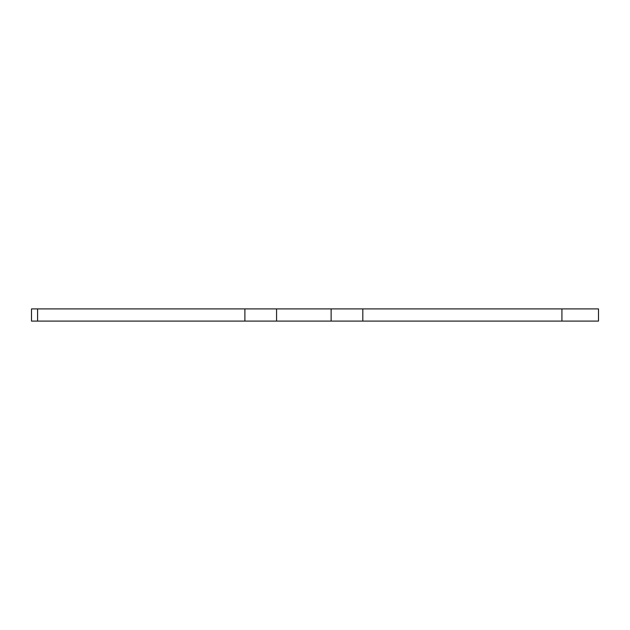 <?xml version="1.0" encoding="UTF-8"?>
<svg xmlns="http://www.w3.org/2000/svg" width="630" height="630" viewBox="0 0 630 630"><rect width="100%" height="100%" fill="white"/><g stroke="black" fill="none" stroke-linecap="round" stroke-linejoin="round"><path stroke-width="0.94" d="M33.288 308.905L31.5 308.905L31.5 321.095L598.5 321.095L598.5 308.905L33.288 308.905M37.595 321.095L37.595 308.905M244.889 308.905L244.889 321.095M276.57 308.905L276.57 321.095M331.128 308.905L331.128 321.095M362.809 308.905L362.809 321.095M561.921 308.905L561.921 321.095"/></g></svg>
